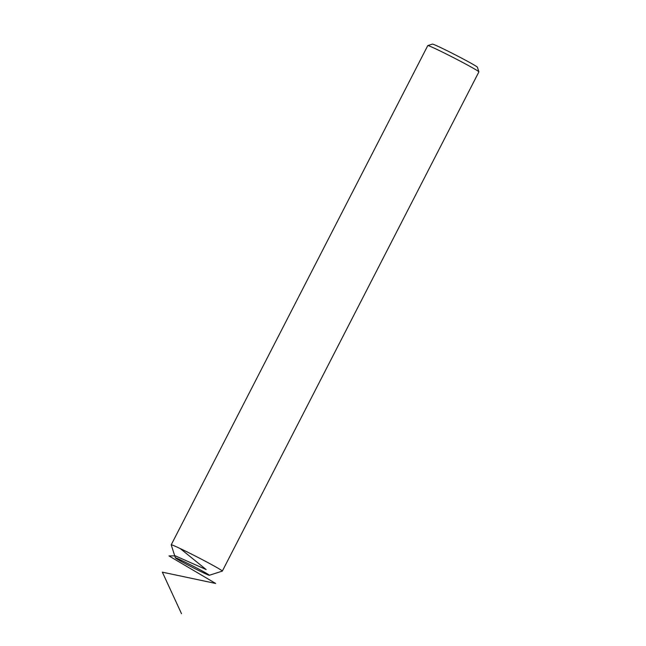 <?xml version="1.0" encoding="UTF-8"?>
<svg xmlns="http://www.w3.org/2000/svg" width="646" height="646" viewBox="0 0 646 646"><rect width="100%" height="100%" fill="white"/><g stroke="black" fill="none" stroke-linecap="round" stroke-linejoin="round"><path stroke-width="0.97" d="M209.312 575.279L222.297 571.112A28.739 1.05 -152.8 0 0 222.337 571.088L478.888 71.884A28.739 1.05 -152.8 0 0 478.888 71.843A28.739 1.05 -152.8 0 0 454.574 58.205A28.739 1.05 -152.8 0 0 427.935 45.583A28.739 1.05 -152.8 0 0 427.805 45.583A28.739 1.05 -152.8 0 0 427.773 45.608L171.214 544.82A28.739 1.05 -152.8 0 0 171.214 544.861L175.389 557.845A19.081 0.694 -152.8 0 0 190.417 566.316A19.081 0.694 -152.8 0 0 209.312 575.279A19.081 0.694 -152.8 0 0 192.678 565.92A19.081 0.694 -152.8 0 0 175.389 557.845M222.337 571.088A28.739 1.05 -152.8 0 0 197.256 557.022A28.739 1.05 -152.8 0 0 171.214 544.82M427.805 45.583L432.449 44.098A25.291 0.921 27.2 0 1 432.562 44.098A25.291 0.921 27.2 0 1 455.995 55.209A25.291 0.921 27.2 0 1 477.402 67.2L478.888 71.843M180.266 548.583L206.139 569.546L175.3 555.843L168.994 555.931L215.667 583.459L162.348 572.154L181.518 613.7"/></g></svg>
